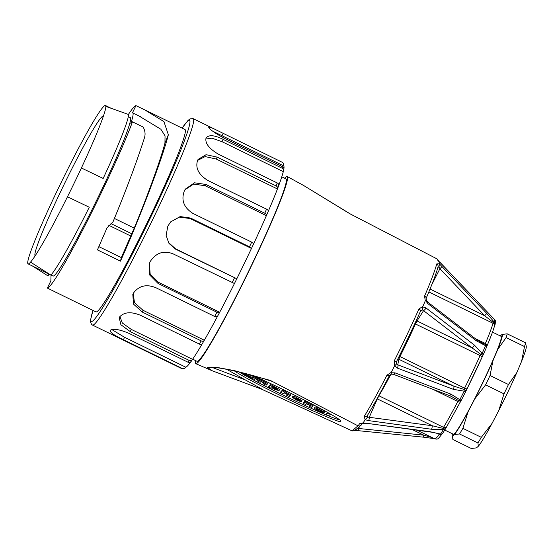 <?xml version="1.0" encoding="UTF-8"?>
<svg xmlns="http://www.w3.org/2000/svg" width="554" height="554" viewBox="0 0 554 554"><rect width="100%" height="100%" fill="white"/><g stroke="black" fill="none" stroke-linecap="round" stroke-linejoin="round"><path stroke-width="0.83" d="M190.798 361.852A112.157 7.631 116 0 1 185.846 367.254L184.614 368.493L182.294 368.486L123.41 339.706C113.937 335.253 109.574 332.102 110.336 330.253A114.83 7.811 -64 0 0 110.391 330.191C113.556 328.39 119.768 329.457 129.04 333.397L187.924 362.178C189.281 362.856 190.417 362.503 191.324 361.118M185.846 367.254L124.567 337.31L111.783 329.526M202.258 343.785A112.157 7.631 116 0 1 192.563 359.338C191.629 360.737 190.493 361.09 189.163 360.405L130.273 331.624L120.883 324.72L119.221 317.677L119.553 317.054A114.83 7.811 -64 0 0 119.657 316.881C124.193 312.006 131.118 311.473 140.446 315.281L199.329 344.055C200.693 344.733 201.739 344.526 202.459 343.432L204.315 340.239L143.036 310.295L134.463 302.685L133.251 293.488M191.151 361.43L192.563 359.338L131.284 329.395L122.365 323.03L119.899 316.528M217.348 316.646A112.157 7.631 116 0 1 204.315 340.239C203.567 341.34 202.522 341.548 201.185 340.862L142.302 312.082L133.493 304.091L132.815 294.423L133.375 293.253A114.83 7.811 -64 0 0 133.521 292.997C139.012 285.705 146.436 283.932 155.785 287.671L214.668 316.452L217.403 316.563L219.647 312.338M212.632 131.146L283.558 165.805A112.157 7.631 116 0 1 283.911 168.721M283.87 169.51L283.302 171.636L222.029 141.685L223.2 139.407L282.083 168.187C283.454 168.845 283.863 169.995 283.302 171.636A112.157 7.631 116 0 1 278.745 185.528M205.818 139.026L211.953 138.175L222.029 141.685M206.233 137.683L206.026 138.181A114.83 7.811 -64 0 1 205.97 138.334C205.084 143.403 209.204 148.68 218.338 154.157L277.222 182.938C278.579 183.568 279.029 184.586 278.572 185.992L277.443 188.969L216.164 159.019L217.21 157.135L276.093 185.915C277.464 186.573 277.914 187.591 277.443 188.969A112.157 7.631 116 0 1 268.247 211.358M197.598 160.411L205.132 156.581L216.164 159.019M217.21 157.135L206.088 154.691L198.076 159.413L197.619 160.355A114.83 7.811 -64 0 1 197.522 160.605C195.271 168.097 198.657 174.69 207.66 180.369L266.543 209.142C267.901 209.786 268.441 210.596 268.15 211.573L266.377 215.658L205.105 185.715L205.887 184.447L264.77 213.228C266.142 213.892 266.675 214.703 266.377 215.658A112.157 7.631 116 0 1 253.69 243.712M184.939 189.766L193.575 184.101L205.105 185.715M205.887 184.447L194.516 182.806L185.313 189.129L184.399 190.832A114.83 7.811 -64 0 1 184.267 191.13C181.019 200.188 183.866 207.598 192.813 213.359L251.696 242.133L253.677 243.753L251.474 248.455L190.174 218.546L190.604 218.061L249.494 246.835L251.447 248.49A112.157 7.631 116 0 1 236.821 278.759L175.542 248.808L168.651 242.645L166.124 235.36M170.77 221.794L179.427 217.113L190.174 218.546M219.647 312.331L216.919 312.221L158.035 283.447L149.732 275.047L149.171 264.029L150.134 261.717A114.83 7.811 -64 0 0 150.293 261.405C156.235 252.659 163.873 250.159 173.208 253.905L234.453 283.53A112.157 7.631 116 0 1 219.682 312.255L158.409 282.305L150.169 274.05L149.393 263.392M190.604 218.061L180.168 216.566L170.667 221.912L167.966 225.921A114.83 7.811 -64 0 1 167.807 226.247L166.131 235.436L168.991 243.428L175.576 249.155L236.821 278.759L234.453 283.53M206.026 138.181C208.539 134.546 214.266 134.961 223.2 139.407M283.655 170.126C284.202 168.458 283.793 167.301 282.429 166.678L223.546 137.898C214.246 132.718 209.267 129.096 208.609 127.025A114.83 7.811 -64 0 0 208.602 126.977L213.061 128.383L282.021 162.183C283.392 162.841 283.807 164.032 283.253 165.757M182.093 128.106L187.958 120.516L190.112 118.84L193.298 118.722A114.83 7.811 116 0 1 151.477 222.078A114.83 7.811 116 0 1 93.003 325.066A114.83 7.811 116 0 1 92.463 325.053L181.823 368.625L183.173 368.874M51.023 275.082L50.857 280.885L47.367 288.08L95.925 311.888A101.472 6.904 -64 0 0 96.403 311.902A101.472 6.904 -64 0 0 148.084 220.887A101.472 6.904 -64 0 0 185.043 129.546L145.404 110.177M114.415 218.449L134.207 228.123C147.842 195.07 160.245 160.812 164.947 143.237L165.044 135.841L160.833 129.22L138.694 115.814M134.207 228.123L121.34 257.617L120.467 261.156L97.428 249.896L107.04 227.798L112.995 221.877C126.582 189.032 137.094 160.937 144.511 137.593M144.504 137.586C145.564 134.165 145.1 130.64 143.119 127.018L132.475 121.832L131.506 122.122L130.834 123.383C133.168 116.319 133.708 112.801 132.448 112.822L135.945 105.627L144.49 109.727L163.922 121.582L168.354 134.761C162.336 158.673 139.795 218.179 120.467 261.156M98.882 246.641L121.34 257.617M47.367 288.073A101.472 6.904 -64 0 0 47.575 288.038A101.472 6.904 -64 0 0 86.438 222.743A101.472 6.904 -64 0 0 132.475 121.832M55.379 292.076L56.224 292.484M135.938 105.634A101.472 6.904 -64 0 0 128.41 114.443M50.947 275.047L52.962 276.031A88.121 5.997 -64 0 0 53.378 276.037A88.121 5.997 -64 0 0 98.252 196.995A88.121 5.997 -64 0 0 130.349 117.683L128.334 116.693M30.539 262.125L50.899 275.096A90.794 6.177 -64 0 0 89.256 207.238L67.47 196.781A88.121 5.997 116 0 1 30.712 261.924A88.121 5.997 116 0 1 30.539 262.125A88.121 5.997 116 0 1 28.483 263.87A88.121 5.997 116 0 1 28.067 263.863A88.121 5.997 116 0 1 27.7 262.977A88.121 5.997 116 0 1 52.124 201.393A88.121 5.997 116 0 1 66.044 172.599A88.121 5.997 116 0 1 102.982 107.254A88.121 5.997 116 0 1 105.454 105.516A88.121 5.997 116 0 1 105.821 106.403A88.121 5.997 116 0 1 105.551 108.792A88.121 5.997 116 0 1 81.396 167.987L103.176 178.443A90.794 6.177 -64 0 0 128.542 114.491L105.821 106.403M48.967 274.078L48.066 275.947L32.464 266.01M103.176 178.443L81.396 167.987A88.121 5.997 116 0 1 67.47 196.781M35.179 255.747A77.705 5.284 116 0 1 35.137 255.726A77.705 5.284 116 0 1 64.513 183.589A77.705 5.284 116 0 1 103.383 116.098A77.705 5.284 116 0 1 103.418 116.118M292 397.066L292.45 396.117L294.603 396.463L301.978 400.66L301.528 401.615L297.401 398.797L292 397.066L296.12 399.884L300.614 401.595L294.382 398.319L301.528 401.615M326.424 413.499L325.974 414.454L328.626 415.749L330.295 414.323L327.753 413.062L325.974 414.454L327.656 412.453M314.443 408.035L314.928 407.045C315.441 406.234 325.558 411.11 324.9 411.864L324.45 412.82C325.101 412.058 314.991 407.19 314.478 407.993L314.443 408.035C313.779 408.831 324.346 413.845 324.45 412.82M257.956 380.037L257.589 381.048L260.158 382.288L260.989 381.574L264.306 383.195L263.469 383.908L266.121 385.203L267.139 384.337L252.853 377.08L251.62 378.133L254.189 379.372L255.027 378.659L258.337 380.279L257.506 380.993L258.032 379.975M251.987 377.122L251.537 378.077L253.31 376.124L255.851 377.385L255.401 378.34M255.706 377.509L267.582 383.375L267.139 384.337M263.919 382.952L263.469 383.908L263.995 382.89M273.115 386.041L279.445 389.365L279.091 390.639L275.906 388.292L270.283 385.591L268.503 386.983L271.155 388.278L271.813 387.717L274.632 389.379L279.091 390.639M268.953 386.034L268.503 386.983L270.629 384.608L273.281 385.903L272.824 386.851M339.45 419.766C329.221 417.806 261.917 385.785 239.39 372.156M249.3 374.573L251.004 376.637L250.553 377.593L247.721 374.151M280.691 392.343L281.065 391.332L282.845 389.94L285.386 391.2L284.936 392.156L282.284 390.861L280.608 392.28L283.26 393.582L284.098 392.869L287.415 394.49L286.577 395.203L289.23 396.498L290.241 395.618L284.327 392.668L285.303 391.145L284.936 392.156M284.95 391.81L290.691 394.67L290.241 395.632M287.027 394.247L286.577 395.203L287.104 394.185M303.509 402.301L303.052 403.257L304.721 401.269L307.29 402.509L306.916 403.513L304.264 402.218L303.052 403.25L305.704 404.552L306.542 403.838L309.859 405.459L309.021 406.165L311.673 407.467L312.685 406.588L306.771 403.637L307.29 402.509L306.916 403.513M307.228 402.689L313.135 405.639L312.685 406.601M309.104 406.227L309.548 405.154M195.507 360.557A104.145 7.084 -64 0 0 195.791 363.666A104.145 7.084 -64 0 0 197.3 363.009A104.145 7.084 -64 0 0 251.315 266.079A104.145 7.084 -64 0 0 287.242 176.525A104.145 7.084 -64 0 0 284.618 178.215M261.848 389.282L212.293 370.806L207.196 367.295L217.48 367.51L234.224 370.591L270.297 380.404L358.092 425.881A96.251 6.544 -64 0 0 359.594 423.692L363.133 422.868A96.133 6.537 -64 0 0 365.134 419.717L364.227 416.4A96.251 6.544 -64 0 0 386.955 375.196L391.297 372.295A96.133 6.537 -64 0 0 394.434 366.132L394.226 360.917A96.251 6.544 -64 0 0 418.914 309.014L422.847 306.39A96.133 6.537 -64 0 0 425.292 300.822L424.565 296.12A2.673 1.579 23.2 0 1 426.088 298.461C432.328 283.877 436.317 273.316 438.055 266.786M424.565 296.12A96.251 6.544 -64 0 0 436.746 263.919L439.308 263.759A96.133 6.537 -64 0 0 439.62 262.049L437.466 259.958A2.673 2.631 2.1 0 1 438.671 261.329L439.918 262.229M437.466 259.958A96.251 6.544 -64 0 0 437.411 259.099L349.616 213.615L303.544 185.445L287.242 176.525M361.243 425.043L354.747 430.659L352.192 430.915L261.523 389.157M422.847 306.39L422.778 306.881L425.991 307.934L474.383 345.094L482.153 353.39A67.415 4.584 -64 0 0 485.533 345.682L476.288 340.765L427.875 303.64L425.569 300.524L425.292 300.822M391.297 372.295L391.207 372.78L394.96 372.849L450.908 394.129L459.834 399.718A67.415 4.584 -64 0 0 464.176 391.186L453.345 389.337L397.377 368.098L394.787 365.737L394.434 366.132M363.133 422.868L429.973 431.698L440.513 434.08A67.415 4.584 -64 0 0 443.276 429.717L431.531 429.246L368.611 420.611L365.134 419.717M439.308 263.759L486.668 313.322L494.397 322.234A67.415 4.584 -64 0 0 494.833 319.866L439.62 262.049M192.681 359.172L196.94 361.256A101.472 6.904 -64 0 0 198.436 360.626A101.472 6.904 -64 0 0 251.135 266.038A101.472 6.904 -64 0 0 286.051 178.914L281.792 176.83M211.372 367.129L245.464 380.009L254.958 385.196C256.731 386.207 264.48 390.307 260.56 388.707M226.586 369.255L245.464 380.009M234.342 370.882C252.956 383.562 342.026 425.749 340.717 421.262C343.75 419.8 286.958 390.272 252.679 375.494M270.297 380.404L271.474 381.187M441.988 266.315A2.673 0.395 136.4 0 1 439.924 268.69L438.983 267.083L437.861 267.284M494.854 325.101A2.673 1.662 -157.1 0 0 494.916 324.976A2.673 1.662 -157.1 0 0 493.316 322.497L484.605 315.683L439.924 268.69L431.822 284.611M481.225 342.635L485.075 344.304A2.673 2.493 15.9 0 1 486.488 347.247L486.98 345.959A2.673 1.641 23 0 1 486.918 346.091M486.537 347.026A5.339 0.36 -64 0 0 486.315 347.683A64.915 4.418 116 0 1 483.06 355.107L480.699 354.283L471.953 347.801L423.554 310.656L417.017 320.953A2.673 2.271 32.4 0 0 416.199 320.683M425.991 307.934A2.673 0.976 -52.5 0 1 423.554 310.656L422.259 309.852L420.528 311.126A2.673 1.191 -155.9 0 0 420.569 311.05L420.68 310.849M474.383 345.094A2.673 0.976 -52.5 0 1 471.953 347.801L417.017 320.953L415.465 323.972A66.757 4.543 116 0 1 399.967 356.561L464.591 388.146A66.757 4.543 -64 0 0 480.089 355.557L415.465 323.972A2.673 1.115 24.2 0 1 414.842 323.626M453.345 389.337A2.673 1.087 -69.2 0 0 453.74 386.09L398.804 359.241L399.967 356.561L399.219 356.215M396.505 361.644L396.526 363.943L397.786 364.837L453.74 386.09L463.982 389.42A2.673 1.087 24.3 0 1 465.789 391.429L466.967 388.963A5.339 0.36 -64 0 0 465.748 391.498A64.915 4.418 116 0 1 461.565 399.718A2.673 2.078 -149.1 0 1 461.461 399.919A2.673 2.078 -149.1 0 1 458.359 400.473L451.572 396.505M397.377 368.098A2.673 1.087 -69.2 0 0 397.786 364.837L398.804 359.241A2.673 2.59 10.3 0 1 398.007 358.646M431.531 429.246A2.673 0.665 -82.2 0 0 432.259 425.742L442.971 428.367A2.673 0.949 27.5 0 0 445.603 428.671A2.673 0.949 27.5 0 0 445.624 428.609A5.339 0.36 -64 0 1 446.524 426.954M389.455 375.474A2.673 0.845 -152.6 0 1 389.434 375.529C380.827 392.149 373.431 405.556 367.24 415.756A2.673 2.147 -148.7 0 0 367.357 415.535L367.648 417.079L432.259 425.742L377.322 398.894L369.345 417.093A2.673 0.665 -82.2 0 1 368.611 420.611M378.728 395.695A2.673 2.098 -149 0 1 378.894 395.771L443.525 427.356A66.757 4.543 -64 0 0 457.798 401.491L432.812 389.282M423.616 437.12L423.755 435.16L432.48 437.722M354.685 430.313L356.568 428.914L358.556 428.464L423.755 435.16L412.252 429.544M494.951 324.893A2.673 2.535 -165.9 0 0 495.047 324.582L495.539 321.832A2.673 2.631 -176.3 0 0 494.833 319.866A2.673 1.524 -47.6 0 0 494.674 319.686A2.673 1.524 -47.6 0 0 494.48 319.547M437.411 259.099L438.81 261.329M439.384 434.011A2.673 1.648 -68.5 0 0 439.592 434.121A2.673 1.648 -68.5 0 0 440.513 434.08A2.673 2.368 -146.4 0 0 442.791 433.11L445.513 428.831A2.673 2.168 -148.5 0 1 443.276 429.717A2.673 0.388 -96.3 0 1 442.971 428.367L443.525 427.356A2.673 2.098 -149 0 0 446.642 426.795A2.673 2.098 -149 0 0 446.746 426.587M358.424 430.416L358.556 428.464L359.491 426.635M363.632 423.311L363.147 423.097M362.351 423.325A2.673 2.382 -146.2 0 1 359.594 423.692M360.82 425.5L359.823 426.019L358.092 425.881M426.518 300.434L427.923 302.269A2.673 0.976 127.5 0 1 427.875 303.64M425.569 300.524L426.289 300.649M427.923 302.269L476.329 339.415A2.673 0.976 127.5 0 1 476.288 340.765M436.746 263.919A2.673 2.528 14.6 0 1 438.062 266.751M481.911 357.51A5.339 0.36 -64 0 1 483.06 355.107L466.967 388.943A64.091 4.356 116 0 0 481.848 357.662A2.673 1.115 -155.8 0 0 481.89 357.586A2.673 1.115 -155.8 0 0 480.089 355.557L480.699 354.283L482.153 353.39A2.673 1.219 -156 0 1 483.102 355.024L486.37 347.573A2.673 1.551 -156.7 0 0 485.533 345.682A2.673 1.558 -78.3 0 0 485.075 344.304L485.373 343.501A66.757 4.543 -64 0 0 493.018 323.287L428.844 291.923M439.377 264.009L438.983 267.083M486.668 313.322A2.673 0.395 136.5 0 1 484.605 315.683L430.043 289.022M493.316 322.497A2.673 0.789 -36.4 0 1 494.397 322.234A2.673 2.535 -165.9 0 1 495.047 324.582A2.673 2.673 0 0 1 494.916 324.976L494.438 326.23A2.673 2.5 15.6 0 0 493.018 323.287L493.316 322.497M461.35 400.078A5.339 0.36 -64 0 0 460.443 401.754A2.673 0.921 -152.5 0 1 460.416 401.816A2.673 0.921 -152.5 0 1 457.798 401.491L458.359 400.473A2.673 1.33 -39.9 0 0 459.834 399.718A2.673 0.817 -152.7 0 0 461.544 399.773L465.741 391.533A2.673 0.436 -153.3 0 1 464.176 391.186A2.673 0.769 -96.6 0 0 463.982 389.42L464.591 388.146L466.967 388.963M451.974 396.699L449.259 395.528A2.673 1.087 -69.2 0 0 450.908 394.129M449.259 395.528L393.305 374.269A2.673 1.087 -69.2 0 0 394.96 372.849M391.339 374.137L391.207 372.78M391.339 374.206L389.434 375.529A2.673 0.845 -152.6 0 1 386.955 375.196M367.233 415.77A2.673 2.147 -148.7 0 1 364.227 416.4M367.648 417.079L365.425 419.503M422.259 309.852L422.778 306.881M420.576 311.043A2.673 1.191 -155.9 0 0 418.914 309.014M420.569 311.05C413.298 327.276 405.286 344.131 396.519 361.624A2.673 0.402 -153.4 0 1 394.226 360.917M396.526 363.943L394.787 365.737M445.582 428.706A2.673 2.168 -148.5 0 1 445.513 428.831A2.673 2.673 0 0 0 445.603 428.671L461.461 399.919A2.673 2.673 0 0 0 461.558 399.753M273.281 386.131L272.665 386.997M272.236 387.357L276.529 389.407L272.236 387.357M255.879 377.599L255.256 378.465M238.982 371.956L247.001 375.383L250.443 377.558L251.004 376.637M245.408 373.534L246.516 374.746M246.592 374.836L243.414 373.251M245.284 373.514L243.317 373.244M284.687 392.364L284.327 392.668M307.394 402.779L306.771 403.637M316.68 409.074C318.903 409.489 320.773 410.389 322.269 411.774C320.164 411.442 318.294 410.556 316.659 409.101L316.68 409.074M294.693 398.139L299.153 400.369L294.589 398.139M492.499 332.123L501.19 336.368A54.479 3.705 116 0 1 480.602 386.934A54.479 3.705 116 0 1 453.352 434.253L444.758 430.056M497.679 349.595A56.612 3.85 116 0 0 502.083 334.429L507.187 333.833A61.951 4.21 116 0 1 506.107 337.559L497.679 349.595L492.942 360.779A56.612 3.85 116 0 1 474.82 398.845L468.13 411.657A56.612 3.85 116 0 1 454.419 434.565L452.459 436.192A56.612 3.85 116 0 1 452.182 435.617A56.612 3.85 116 0 1 452.41 433.796M507.187 333.833L525.601 342.829A61.951 4.21 116 0 1 524.513 346.555L506.107 337.559M492.942 360.779L490.041 375.515L508.454 384.511A61.951 4.21 116 0 1 504.001 393.859L485.595 384.864L474.82 398.845M490.041 375.515A61.951 4.21 116 0 1 485.595 384.864M468.13 411.657L462.888 428.346L481.301 437.341A61.951 4.21 116 0 1 477.929 442.965L459.522 433.969L454.419 434.565M462.888 428.346A61.951 4.21 116 0 1 459.522 433.969M452.459 436.192L452.881 439.488L471.288 448.484L476.398 447.888L478.351 446.261L477.929 442.965M525.601 342.829L526.3 346.7A56.612 3.85 116 0 1 521.612 361.291L524.513 346.555M508.454 384.511L516.882 372.475A56.612 3.85 116 0 1 498.759 410.549L504.001 393.859M481.301 437.341L492.07 423.353A56.612 3.85 116 0 1 478.351 446.261M521.612 361.291L516.882 372.475M498.759 410.549L492.07 423.353M502.083 334.429L500.283 335.925M123.41 339.706L124.567 337.31M130.273 331.624L131.284 329.395M142.302 312.082L143.036 310.295M201.185 340.862A114.83 7.811 116 0 1 199.329 344.055M189.163 360.405A114.83 7.811 116 0 1 187.924 362.178M158.035 283.447L158.409 282.305M236.8 278.794A112.157 7.631 116 0 1 234.453 283.51M234.46 277.935A114.83 7.811 116 0 1 232.091 282.685M175.576 249.155L175.542 248.808M253.656 243.795A112.157 7.631 116 0 1 251.516 248.351M251.696 242.133A114.83 7.811 116 0 1 249.494 246.835M268.15 211.573A112.157 7.631 116 0 1 266.481 215.43M266.543 209.142A114.83 7.811 116 0 1 264.77 213.228M277.222 182.938A114.83 7.811 116 0 1 276.093 185.915M282.429 166.678A114.83 7.811 116 0 1 282.083 168.187M222.016 135.73L223.137 133.41M182.294 368.486A114.83 7.811 116 0 1 182.044 368.583A114.83 7.811 116 0 1 181.823 368.625M219.606 312.401A112.157 7.631 116 0 1 217.438 316.479M216.919 312.221A114.83 7.811 116 0 1 214.668 316.452M93.01 310.462A112.157 7.631 -64 0 0 91.763 321.5A112.157 7.631 -64 0 0 159.372 198.893A112.157 7.631 -64 0 0 182.121 128.119M168.34 134.754L164.947 143.237M108.722 225.249L130.723 235.997M110.959 223.608L131.727 233.76M475.138 338.501L485.373 343.501A2.673 1.641 23 0 1 486.98 345.959C490.719 337.151 493.205 330.572 494.438 326.23M426.455 297.609A66.757 4.543 116 0 1 426.005 298.841M442.397 433.47C437.12 440.478 437.618 439.073 434.793 438.858A66.757 4.543 -64 0 0 439.197 434.177L437.992 433.581M390.847 374.338A66.757 4.543 116 0 1 378.894 395.771L377.322 398.894M420.528 311.126A93.584 6.364 116 0 1 396.526 361.596M352.074 430.867L357.981 425.825M442.092 433.824A2.673 2.417 34.4 0 1 439.197 434.177L439.322 434.017M270.172 385.556L270.629 384.608M270.733 384.642L270.283 385.591M252.749 377.045L253.199 376.09M253.31 376.124L252.853 377.08M261.107 381.36L261.564 380.411M261.73 380.487L261.273 381.443M282.284 390.861L282.734 389.905M282.845 389.94L282.388 390.895M304.264 402.218L304.721 401.269M304.825 401.304L304.375 402.252M327.961 412.626L327.753 413.062M327.643 413.028L327.864 412.571M184.614 368.493L183.173 368.888M193.298 118.722L213.061 128.383M92.463 325.053L91.562 324.402L90.524 321.985L90.586 319.755L92.982 310.448M140.848 116.866L132.808 112.933M111.132 108.293L105.454 105.516M50.428 274.791L28.067 263.863M212.23 370.778L195.791 363.666M434.793 438.858L417.093 430.209M209.405 367.219L215.901 367.517C232.666 369.968 251.191 374.525 271.481 381.187M303.544 185.445L350.786 214.239M495.539 321.832A2.673 2.673 0 0 0 494.674 319.686L439.938 262.257M442.791 433.11A2.673 2.673 0 0 1 439.592 434.121C439.184 433.789 432.903 432.252 429.648 431.933L366.734 423.284L363.708 423.298M434.828 438.72L423.602 437.175L355.149 430.375M361.243 425.036L362.683 422.944L362.24 423.36L363.445 423.311M426.435 300.282L426.081 298.474M481.835 342.919L476.329 339.415M393.305 374.269L391.429 374.185M396.29 362.316L396.519 361.624M486.364 347.593A2.673 2.673 0 0 0 486.488 347.247M281.065 391.332L280.608 392.287M309.471 405.216L309.021 406.172M452.182 435.617L452.293 437.39"/></g></svg>
